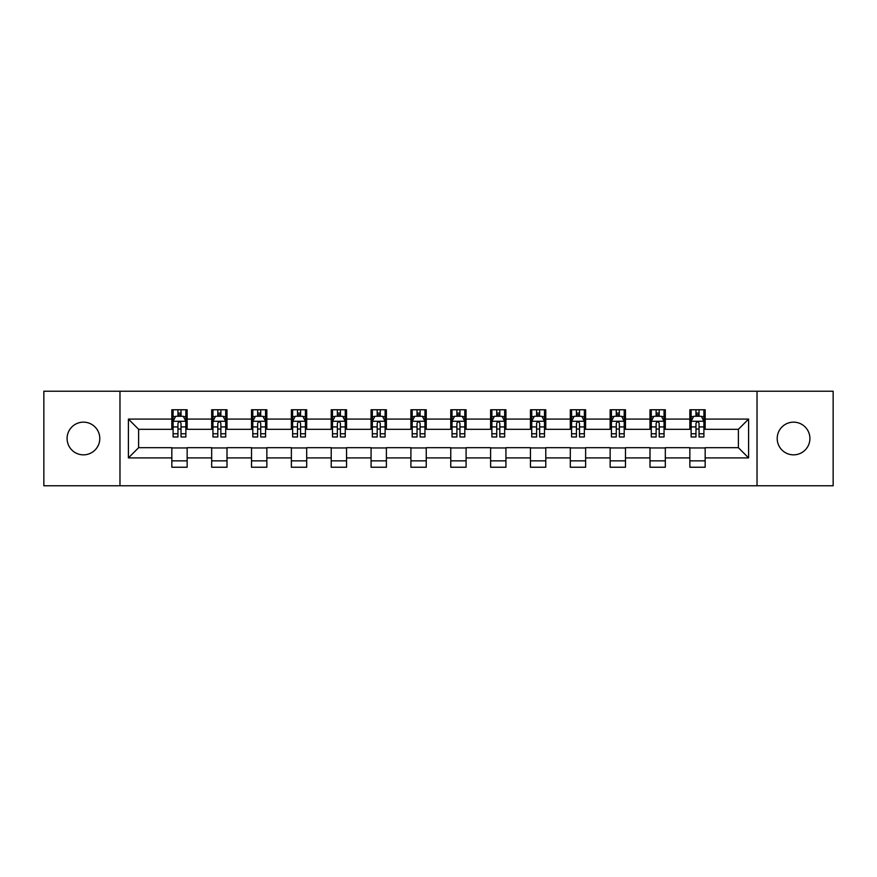 <?xml version="1.0" encoding="UTF-8"?>
<svg xmlns="http://www.w3.org/2000/svg" width="877" height="877" viewBox="0 0 877 877"><rect width="100%" height="100%" fill="white"/><g stroke="black" fill="none" stroke-linecap="round" stroke-linejoin="round"><path stroke-width="1.32" d="M793.553 422.155A16.345 16.345 0 0 0 777.208 438.5A16.345 16.345 0 0 0 793.553 454.845A16.345 16.345 0 0 0 809.909 438.5A16.345 16.345 0 0 0 793.553 422.155M83.447 422.155A16.345 16.345 0 0 0 67.091 438.5A16.345 16.345 0 0 0 83.447 454.845A16.345 16.345 0 0 0 99.792 438.5A16.345 16.345 0 0 0 83.447 422.155M757.026 485.759L833.15 485.759L833.15 391.241L757.026 391.241L757.026 485.759L119.974 485.759L119.974 391.241L43.85 391.241L43.85 485.759L119.974 485.759M757.026 391.241L119.974 391.241M705.174 419.085L705.174 409.767L689.848 409.767L689.848 419.085L665.325 419.085L665.325 409.767L650 409.767L650 419.085L625.476 419.085L625.476 409.767L610.151 409.767L610.151 419.085L585.628 419.085L585.628 409.767L570.302 409.767L570.302 419.085L545.779 419.085L545.779 409.767L530.453 409.767L530.453 419.085L505.93 419.085L505.93 409.767L490.605 409.767L490.605 419.085L466.093 419.085L466.093 409.767L450.756 409.767L450.756 419.085L426.244 419.085L426.244 409.767L410.907 409.767L410.907 419.085L386.395 419.085L386.395 409.767L371.07 409.767L371.07 419.085L346.547 419.085L346.547 409.767L331.221 409.767L331.221 419.085L306.698 419.085L306.698 409.767L291.372 409.767L291.372 419.085L266.849 419.085L266.849 409.767L251.524 409.767L251.524 419.085L227 419.085L227 409.767L211.675 409.767L211.675 419.085L187.152 419.085L187.152 409.767L171.826 409.767L171.826 419.085L128.404 419.085L128.404 457.915L138.621 447.698L171.826 447.698L171.826 467.233L187.152 467.233L187.152 447.698L211.675 447.698L211.675 467.233L227 467.233L227 447.698L251.524 447.698L251.524 467.233L266.849 467.233L266.849 447.698L291.372 447.698L291.372 467.233L306.698 467.233L306.698 447.698L331.221 447.698L331.221 467.233L346.547 467.233L346.547 447.698L371.07 447.698L371.07 467.233L386.395 467.233L386.395 447.698L410.907 447.698L410.907 467.233L426.244 467.233L426.244 447.698L450.756 447.698L450.756 467.233L466.093 467.233L466.093 447.698L490.605 447.698L490.605 467.233L505.93 467.233L505.93 447.698L530.453 447.698L530.453 467.233L545.779 467.233L545.779 447.698L570.302 447.698L570.302 467.233L585.628 467.233L585.628 447.698L610.151 447.698L610.151 467.233L625.476 467.233L625.476 447.698L650 447.698L650 467.233L665.325 467.233L665.325 447.698L689.848 447.698L689.848 467.233L705.174 467.233L705.174 447.698L738.379 447.698L738.379 429.302L705.174 429.302L705.174 419.085L748.596 419.085L748.596 457.915L705.174 457.915M689.848 457.915L665.325 457.915M650 457.915L625.476 457.915M610.151 457.915L585.628 457.915M570.302 457.915L545.779 457.915M530.453 457.915L505.93 457.915M490.605 457.915L466.093 457.915M450.756 457.915L426.244 457.915M410.907 457.915L386.395 457.915M371.07 457.915L346.547 457.915M331.221 457.915L306.698 457.915M291.372 457.915L266.849 457.915M251.524 457.915L227 457.915M211.675 457.915L187.152 457.915M171.826 457.915L128.404 457.915M689.848 419.085L689.848 429.302L665.325 429.302L665.325 419.085M650 419.085L650 429.302L625.476 429.302L625.476 419.085M610.151 419.085L610.151 429.302L585.628 429.302L585.628 419.085M570.302 419.085L570.302 429.302L545.779 429.302L545.779 419.085M530.453 419.085L530.453 429.302L505.93 429.302L505.93 419.085M490.605 419.085L490.605 429.302L466.093 429.302L466.093 419.085M450.756 419.085L450.756 429.302L426.244 429.302L426.244 419.085M410.907 419.085L410.907 429.302L386.395 429.302L386.395 419.085M371.07 419.085L371.07 429.302L346.547 429.302L346.547 419.085M331.221 419.085L331.221 429.302L306.698 429.302L306.698 419.085M291.372 419.085L291.372 429.302L266.849 429.302L266.849 419.085M251.524 419.085L251.524 429.302L227 429.302L227 419.085M211.675 419.085L211.675 429.302L187.152 429.302L187.152 419.085M171.826 419.085L171.826 429.302L138.621 429.302L128.404 419.085M138.621 429.302L138.621 447.698M748.596 457.915L738.379 447.698M738.379 429.302L748.596 419.085M171.826 416.147L173.098 416.147M177.954 416.147L181.024 416.147M185.869 416.147L187.152 416.147M171.826 429.05L173.098 429.05M177.954 429.05L181.024 429.05M185.869 429.05L187.152 429.05M171.826 447.95L187.152 447.95M171.826 460.853L187.152 460.853M211.675 447.95L227 447.95M211.675 460.853L227 460.853M211.675 416.147L212.947 416.147M217.803 416.147L220.872 416.147M225.718 416.147L227 416.147M211.675 429.05L212.947 429.05M217.803 429.05L220.872 429.05M225.718 429.05L227 429.05M251.524 447.95L266.849 447.95M251.524 460.853L266.849 460.853M251.524 416.147L252.795 416.147M257.652 416.147L260.721 416.147M265.567 416.147L266.849 416.147M251.524 429.05L252.795 429.05M257.652 429.05L260.721 429.05M265.567 429.05L266.849 429.05M291.372 447.95L306.698 447.95M291.372 460.853L306.698 460.853M291.372 416.147L292.644 416.147M297.5 416.147L300.559 416.147M305.415 416.147L306.698 416.147M291.372 429.05L292.644 429.05M297.5 429.05L300.559 429.05M305.415 429.05L306.698 429.05M331.221 447.95L346.547 447.95M331.221 460.853L346.547 460.853M331.221 416.147L332.493 416.147M337.349 416.147L340.408 416.147M345.264 416.147L346.547 416.147M331.221 429.05L332.493 429.05M337.349 429.05L340.408 429.05M345.264 429.05L346.547 429.05M371.07 447.95L386.395 447.95M371.07 460.853L386.395 460.853M371.07 416.147L372.341 416.147M377.198 416.147L380.256 416.147M385.113 416.147L386.395 416.147M371.07 429.05L372.341 429.05M377.198 429.05L380.256 429.05M385.113 429.05L386.395 429.05M410.907 447.95L426.244 447.95M410.907 460.853L426.244 460.853M410.907 416.147L412.19 416.147M417.046 416.147L420.105 416.147M424.961 416.147L426.244 416.147M410.907 429.05L412.19 429.05M417.046 429.05L420.105 429.05M424.961 429.05L426.244 429.05M450.756 447.95L466.093 447.95M450.756 460.853L466.093 460.853M450.756 416.147L452.039 416.147M456.895 416.147L459.954 416.147M464.81 416.147L466.093 416.147M450.756 429.05L452.039 429.05M456.895 429.05L459.954 429.05M464.81 429.05L466.093 429.05M490.605 447.95L505.93 447.95M490.605 460.853L505.93 460.853M490.605 416.147L491.887 416.147M496.744 416.147L499.802 416.147M504.659 416.147L505.93 416.147M490.605 429.05L491.887 429.05M496.744 429.05L499.802 429.05M504.659 429.05L505.93 429.05M530.453 447.95L545.779 447.95M530.453 460.853L545.779 460.853M530.453 416.147L531.736 416.147M536.592 416.147L539.651 416.147M544.507 416.147L545.779 416.147M530.453 429.05L531.736 429.05M536.592 429.05L539.651 429.05M544.507 429.05L545.779 429.05M570.302 447.95L585.628 447.95M570.302 460.853L585.628 460.853M570.302 416.147L571.585 416.147M576.441 416.147L579.5 416.147M584.356 416.147L585.628 416.147M570.302 429.05L571.585 429.05M576.441 429.05L579.5 429.05M584.356 429.05L585.628 429.05M610.151 447.95L625.476 447.95M610.151 460.853L625.476 460.853M610.151 416.147L611.433 416.147M616.279 416.147L619.348 416.147M624.205 416.147L625.476 416.147M610.151 429.05L611.433 429.05M616.279 429.05L619.348 429.05M624.205 429.05L625.476 429.05M650 447.95L665.325 447.95M650 460.853L665.325 460.853M650 416.147L651.282 416.147M656.128 416.147L659.197 416.147M664.053 416.147L665.325 416.147M650 429.05L651.282 429.05M656.128 429.05L659.197 429.05M664.053 429.05L665.325 429.05M689.848 447.95L705.174 447.95M689.848 460.853L705.174 460.853M689.848 416.147L691.131 416.147M695.976 416.147L699.046 416.147M703.902 416.147L705.174 416.147M689.848 429.05L691.131 429.05M695.976 429.05L699.046 429.05M703.902 429.05L705.174 429.05M181.024 413.089L177.954 413.089M185.869 433.764L181.024 433.764L181.024 436.965L185.869 436.965L185.869 421.388L183.315 416.279L175.652 416.279L173.098 421.388L173.098 436.965L177.954 436.965L177.954 433.764L173.098 433.764M173.098 421.388L173.098 409.767M185.869 421.388L185.869 409.767M177.954 416.279L177.954 409.767M181.024 409.767L181.024 416.279M181.024 433.764L181.024 423.306C180.004 421.333 178.974 421.333 177.954 423.306L177.954 433.764M220.872 413.089L217.803 413.089M225.718 433.764L220.872 433.764L220.872 436.965L225.718 436.965L225.718 421.388L223.164 416.279L215.501 416.279L212.947 421.388L212.947 436.965L217.803 436.965L217.803 433.764L212.947 433.764M212.947 421.388L212.947 409.767M225.718 421.388L225.718 409.767M217.803 416.279L217.803 409.767M220.872 409.767L220.872 416.279M220.872 433.764L220.872 423.306C219.842 421.333 218.822 421.333 217.803 423.306L217.803 433.764M260.721 413.089L257.652 413.089M265.567 433.764L260.721 433.764L260.721 436.965L265.567 436.965L265.567 421.388L263.012 416.279L255.35 416.279L252.795 421.388L252.795 436.965L257.652 436.965L257.652 433.764L252.795 433.764M252.795 421.388L252.795 409.767M265.567 421.388L265.567 409.767M257.652 416.279L257.652 409.767M260.721 409.767L260.721 416.279M260.721 433.764L260.721 423.306C259.691 421.333 258.671 421.333 257.652 423.306L257.652 433.764M300.559 413.089L297.5 413.089M305.415 433.764L300.559 433.764L300.559 436.965L305.415 436.965L305.415 421.388L302.861 416.279L295.198 416.279L292.644 421.388L292.644 436.965L297.5 436.965L297.5 433.764L292.644 433.764M292.644 421.388L292.644 409.767M305.415 421.388L305.415 409.767M297.5 416.279L297.5 409.767M300.559 409.767L300.559 416.279M300.559 433.764L300.559 423.306C299.539 421.333 298.52 421.333 297.5 423.306L297.5 433.764M340.408 413.089L337.349 413.089M345.264 433.764L340.408 433.764L340.408 436.965L345.264 436.965L345.264 421.388L342.71 416.279L335.047 416.279L332.493 421.388L332.493 436.965L337.349 436.965L337.349 433.764L332.493 433.764M332.493 421.388L332.493 409.767M345.264 421.388L345.264 409.767M337.349 416.279L337.349 409.767M340.408 409.767L340.408 416.279M340.408 433.764L340.408 423.306C339.388 421.333 338.369 421.333 337.349 423.306L337.349 433.764M380.256 413.089L377.198 413.089M385.113 433.764L380.256 433.764L380.256 436.965L385.113 436.965L385.113 421.388L382.558 416.279L374.896 416.279L372.341 421.388L372.341 436.965L377.198 436.965L377.198 433.764L372.341 433.764M372.341 421.388L372.341 409.767M385.113 421.388L385.113 409.767M377.198 416.279L377.198 409.767M380.256 409.767L380.256 416.279M380.256 433.764L380.256 423.306C379.237 421.333 378.217 421.333 377.198 423.306L377.198 433.764M420.105 413.089L417.046 413.089M424.961 433.764L420.105 433.764L420.105 436.965L424.961 436.965L424.961 421.388L422.407 416.279L414.744 416.279L412.19 421.388L412.19 436.965L417.046 436.965L417.046 433.764L412.19 433.764M412.19 421.388L412.19 409.767M424.961 421.388L424.961 409.767M417.046 416.279L417.046 409.767M420.105 409.767L420.105 416.279M420.105 433.764L420.105 423.306C419.085 421.333 418.066 421.333 417.046 423.306L417.046 433.764M459.954 413.089L456.895 413.089M464.81 433.764L459.954 433.764L459.954 436.965L464.81 436.965L464.81 421.388L462.256 416.279L454.593 416.279L452.039 421.388L452.039 436.965L456.895 436.965L456.895 433.764L452.039 433.764M452.039 421.388L452.039 409.767M464.81 421.388L464.81 409.767M456.895 416.279L456.895 409.767M459.954 409.767L459.954 416.279M459.954 433.764L459.954 423.306C458.934 421.333 457.915 421.333 456.895 423.306L456.895 433.764M499.802 413.089L496.744 413.089M504.659 433.764L499.802 433.764L499.802 436.965L504.659 436.965L504.659 421.388L502.104 416.279L494.442 416.279L491.887 421.388L491.887 436.965L496.744 436.965L496.744 433.764L491.887 433.764M491.887 421.388L491.887 409.767M504.659 421.388L504.659 409.767M496.744 416.279L496.744 409.767M499.802 409.767L499.802 416.279M499.802 433.764L499.802 423.306C498.783 421.333 497.763 421.333 496.744 423.306L496.744 433.764M539.651 413.089L536.592 413.089M544.507 433.764L539.651 433.764L539.651 436.965L544.507 436.965L544.507 421.388L541.953 416.279L534.29 416.279L531.736 421.388L531.736 436.965L536.592 436.965L536.592 433.764L531.736 433.764M531.736 421.388L531.736 409.767M544.507 421.388L544.507 409.767M536.592 416.279L536.592 409.767M539.651 409.767L539.651 416.279M539.651 433.764L539.651 423.306C538.631 421.333 537.612 421.333 536.592 423.306L536.592 433.764M579.5 413.089L576.441 413.089M584.356 433.764L579.5 433.764L579.5 436.965L584.356 436.965L584.356 421.388L581.802 416.279L574.139 416.279L571.585 421.388L571.585 436.965L576.441 436.965L576.441 433.764L571.585 433.764M571.585 421.388L571.585 409.767M584.356 421.388L584.356 409.767M576.441 416.279L576.441 409.767M579.5 409.767L579.5 416.279M579.5 433.764L579.5 423.306C578.48 421.333 577.461 421.333 576.441 423.306L576.441 433.764M619.348 413.089L616.279 413.089M624.205 433.764L619.348 433.764L619.348 436.965L624.205 436.965L624.205 421.388L621.65 416.279L613.988 416.279L611.433 421.388L611.433 436.965L616.279 436.965L616.279 433.764L611.433 433.764M611.433 421.388L611.433 409.767M624.205 421.388L624.205 409.767M616.279 416.279L616.279 409.767M619.348 409.767L619.348 416.279M619.348 433.764L619.348 423.306C618.329 421.333 617.309 421.333 616.279 423.306L616.279 433.764M659.197 413.089L656.128 413.089M664.053 433.764L659.197 433.764L659.197 436.965L664.053 436.965L664.053 421.388L661.499 416.279L653.836 416.279L651.282 421.388L651.282 436.965L656.128 436.965L656.128 433.764L651.282 433.764M651.282 421.388L651.282 409.767M664.053 421.388L664.053 409.767M656.128 416.279L656.128 409.767M659.197 409.767L659.197 416.279M659.197 433.764L659.197 423.306C658.178 421.333 657.158 421.333 656.128 423.306L656.128 433.764M699.046 413.089L695.976 413.089M703.902 433.764L699.046 433.764L699.046 436.965L703.902 436.965L703.902 421.388L701.348 416.279L693.685 416.279L691.131 421.388L691.131 436.965L695.976 436.965L695.976 433.764L691.131 433.764M691.131 421.388L691.131 409.767M703.902 421.388L703.902 409.767M695.976 416.279L695.976 409.767M699.046 409.767L699.046 416.279M699.046 433.764L699.046 423.306C698.026 421.333 697.007 421.333 695.976 423.306L695.976 433.764M185.814 421.256L173.164 421.256M173.098 416.586L175.499 416.586M183.468 416.586L185.869 416.586M177.954 426.913L173.098 426.913M185.869 426.913L181.024 426.913M181.024 414.711L177.954 414.711M225.652 421.256L213.012 421.256M212.947 416.586L215.347 416.586M223.317 416.586L225.718 416.586M217.803 426.913L212.947 426.913M225.718 426.913L220.872 426.913M220.872 414.711L217.803 414.711M265.501 421.256L252.861 421.256M252.795 416.586L255.196 416.586M263.166 416.586L265.567 416.586M257.652 426.913L252.795 426.913M265.567 426.913L260.721 426.913M260.721 414.711L257.652 414.711M305.349 421.256L292.71 421.256M292.644 416.586L295.045 416.586M303.014 416.586L305.415 416.586M297.5 426.913L292.644 426.913M305.415 426.913L300.559 426.913M300.559 414.711L297.5 414.711M345.198 421.256L332.558 421.256M332.493 416.586L334.893 416.586M342.863 416.586L345.264 416.586M337.349 426.913L332.493 426.913M345.264 426.913L340.408 426.913M340.408 414.711L337.349 414.711M385.047 421.256L372.407 421.256M372.341 416.586L374.742 416.586M382.712 416.586L385.113 416.586M377.198 426.913L372.341 426.913M385.113 426.913L380.256 426.913M380.256 414.711L377.198 414.711M424.896 421.256L412.256 421.256M412.19 416.586L414.591 416.586M422.561 416.586L424.961 416.586M417.046 426.913L412.19 426.913M424.961 426.913L420.105 426.913M420.105 414.711L417.046 414.711M464.744 421.256L452.104 421.256M452.039 416.586L454.439 416.586M462.409 416.586L464.81 416.586M456.895 426.913L452.039 426.913M464.81 426.913L459.954 426.913M459.954 414.711L456.895 414.711M504.593 421.256L491.953 421.256M491.887 416.586L494.288 416.586M502.258 416.586L504.659 416.586M496.744 426.913L491.887 426.913M504.659 426.913L499.802 426.913M499.802 414.711L496.744 414.711M544.442 421.256L531.802 421.256M531.736 416.586L534.137 416.586M542.107 416.586L544.507 416.586M536.592 426.913L531.736 426.913M544.507 426.913L539.651 426.913M539.651 414.711L536.592 414.711M584.29 421.256L571.651 421.256M571.585 416.586L573.986 416.586M581.955 416.586L584.356 416.586M576.441 426.913L571.585 426.913M584.356 426.913L579.5 426.913M579.5 414.711L576.441 414.711M624.139 421.256L611.499 421.256M611.433 416.586L613.834 416.586M621.804 416.586L624.205 416.586M616.279 426.913L611.433 426.913M624.205 426.913L619.348 426.913M619.348 414.711L616.279 414.711M663.988 421.256L651.348 421.256M651.282 416.586L653.683 416.586M661.653 416.586L664.053 416.586M656.128 426.913L651.282 426.913M664.053 426.913L659.197 426.913M659.197 414.711L656.128 414.711M703.836 421.256L691.186 421.256M691.131 416.586L693.532 416.586M701.501 416.586L703.902 416.586M695.976 426.913L691.131 426.913M703.902 426.913L699.046 426.913M699.046 414.711L695.976 414.711"/></g></svg>
